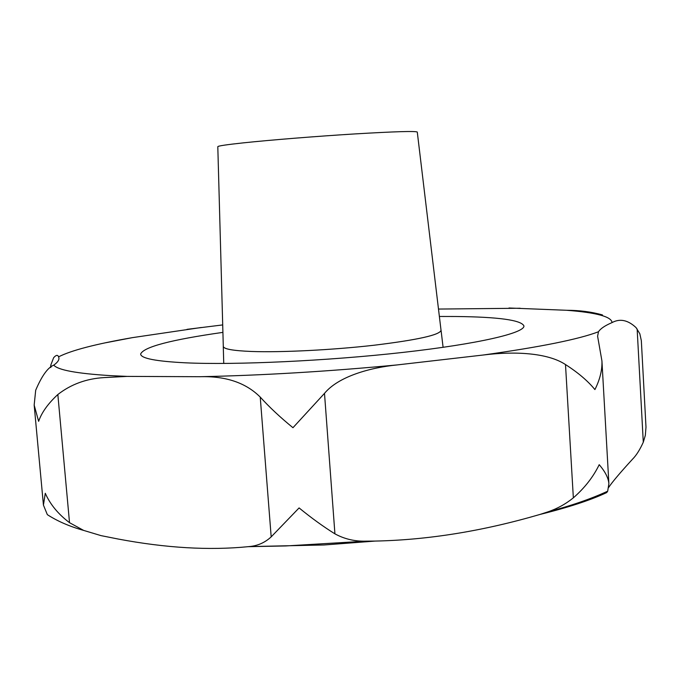 <?xml version="1.0" encoding="UTF-8"?>
<svg xmlns="http://www.w3.org/2000/svg" width="680" height="680" viewBox="0 0 680 680"><rect width="100%" height="100%" fill="white"/><g stroke="black" fill="none" stroke-linecap="round" stroke-linejoin="round"><path stroke-width="1.02" d="M50.49 367.548L50.864 364.922L53.635 357.714C56.083 354.934 57.741 354.646 58.591 356.847L58.922 358.096C59.126 360.196 57.409 362.534 53.771 365.135C47.838 367.489 41.811 375.853 35.691 390.235L34.17 405.101L38.633 421.337C41.675 412.488 48.076 403.554 57.842 394.519C70.958 384.319 86.292 378.683 103.853 377.613L127.236 376.397L199.809 376.712C225.718 375.929 245.854 382.729 260.236 397.094C269.416 407.209 280.322 417.418 292.961 427.712L324.496 393.372C338.538 376.295 370.532 367.531 397.179 364.922L483.421 354.994C514.182 351.118 547.604 352.699 565.496 364.556C578.042 372.598 587.843 380.936 594.915 389.58C599.938 379.542 602.276 370.005 601.936 360.961L597.601 336.217L598.485 331.755C600.465 328.652 604.987 325.601 612.042 322.592C619.931 318.333 627.938 320.008 636.063 327.615L639.829 333.761L641.333 340.646L645.991 427.125L645.328 435.379L643.288 442.212C639.888 449.743 636.31 455.387 632.57 459.136C620.304 472.506 612.306 481.975 608.575 487.535M539.861 514.479C568.48 507.399 590.767 500.098 606.704 492.575L607.69 491.19L608.889 483.65C608.396 477.938 605.166 471.614 599.207 464.687C593.351 476.808 584.732 487.866 573.351 497.845C565.649 504.058 557.133 508.742 547.774 511.912L539.861 514.479C482.902 531.114 427.975 539.979 375.096 541.076L366.299 541.144C354.977 541.518 344.513 539.087 334.925 533.842C323.612 526.821 311.661 518.185 299.089 507.926L271.184 536.869C264.868 542.7 257.431 545.946 248.863 546.601L248.175 546.678C209.125 550.562 165.758 548.004 118.065 539.01L101.04 535.627L83.64 530.409L69.522 522.682C58.233 514.165 50.158 504.364 45.279 493.272L43.435 505.104L47.345 514.658C57.468 521.203 69.564 526.456 83.64 530.409M439.373 316.464L455.668 316.498C498.508 316.948 521.254 320.084 523.923 325.907C524.892 332.971 478.601 343.918 402.951 352.41C327.471 360.901 235.297 365.16 185.444 362.814C155.89 361.318 140.947 358.402 140.632 354.059C143.514 346.995 170.935 339.771 222.912 332.375M223.286 346.12L223.269 346.29C223.312 348.993 232.747 350.719 251.591 351.475C232.773 350.719 223.338 348.984 223.295 346.281L217.804 146.702C217.77 145.97 226.304 144.687 243.406 142.851C270.274 140.004 316.659 136.272 354.73 133.934C394.782 131.555 415.625 130.934 417.282 132.056L441.031 330.293C439.977 334.942 417.605 339.923 373.923 345.253C332.325 349.996 281.205 352.546 251.608 351.475C281.188 352.554 332.325 349.996 373.94 345.253C417.63 339.932 440.002 334.942 441.056 330.293L441.014 330.123M602.471 314.95C591.608 311.865 579.692 310.31 566.721 310.284L508.971 307.989M201.229 327.505L132.439 337.637L105.485 342.796M127.236 376.397L110.594 375.64C76.789 373.541 57.851 370.039 53.771 365.135M438.489 309.06L520.183 308.244M366.299 541.144L285.668 545.955L248.175 546.678M397.179 364.922C327.743 371.501 261.962 375.436 199.809 376.712M598.485 331.755C578.935 339.235 540.583 346.978 483.421 354.994M566.721 310.284C596.53 312.604 611.635 316.701 612.042 322.592M186.983 329.35L222.708 324.921M58.591 356.847C71.162 350.404 95.778 343.995 132.439 337.637M50.864 364.922L51.068 367.098M637.143 328.975L643.288 442.212M565.496 364.556L573.351 497.845M324.496 393.372L334.925 533.842M260.236 397.094L271.184 536.869M57.842 394.519L69.522 522.682M248.863 546.601L324.062 544.977L375.096 541.076M223.269 346.443L223.746 363.46M441.073 330.421L443.096 347.335M608.88 483.65L601.936 360.961M43.435 505.104L34.17 405.101M547.774 511.912C571.149 505.741 591.124 498.839 607.69 491.19"/></g></svg>

